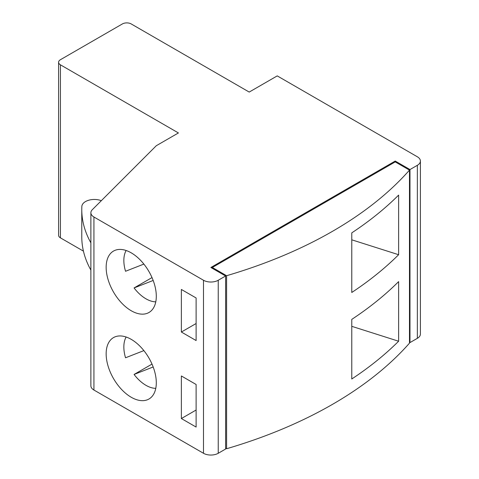 <?xml version="1.0" encoding="UTF-8"?>
<svg xmlns="http://www.w3.org/2000/svg" width="479" height="479" viewBox="0 0 479 479"><rect width="100%" height="100%" fill="white"/><g stroke="black" fill="none" stroke-linecap="round" stroke-linejoin="round"><path stroke-width="0.72" d="M143.868 264.091L125.54 271.27A31.285 18.064 60 0 1 123.845 260.504A31.285 18.064 60 0 1 126.139 250.505M143.868 350.61L125.54 357.783A31.285 18.064 60 0 1 123.845 347.018A31.285 18.064 60 0 1 126.139 337.018M106.152 267.312A35.458 20.471 -120 0 0 121.63 302.997A35.458 20.471 -120 0 0 148.951 312.5A35.458 20.471 -120 0 0 156.298 296.267A35.458 20.471 -120 0 0 140.82 260.582A35.458 20.471 -120 0 0 113.493 251.08A35.458 20.471 -120 0 0 106.152 267.312M106.152 353.831A35.458 20.471 -120 0 0 121.63 389.511A35.458 20.471 -120 0 0 148.951 399.013A35.458 20.471 -120 0 0 156.298 382.781A35.458 20.471 -120 0 0 140.82 347.095A35.458 20.471 -120 0 0 113.493 337.599A35.458 20.471 -120 0 0 106.152 353.831M398.624 281.622A417.814 241.224 180 0 1 351.778 319.385L351.778 378.991A417.814 241.224 180 0 0 398.624 341.228L398.624 281.622M212.341 268.336L212.341 267.486L226.591 275.712A417.814 241.224 0 0 0 409.479 170.123L409.479 343.156A417.814 241.224 180 0 1 226.591 448.745L225.615 448.176M226.591 275.712L226.591 448.745M398.624 254.714A417.814 241.224 180 0 1 351.778 292.477L351.778 232.866A417.814 241.224 180 0 0 398.624 195.109L398.624 254.714L351.778 239.817M409.479 342.305L409.976 342.587L417.353 338.33L417.353 165.303A10.43 6.023 0 0 0 420.406 161.046A10.43 6.023 0 0 0 417.353 156.789L277.233 75.892L249.212 92.07L131.222 23.95A6.257 3.61 0 0 0 122.373 23.95L60.426 59.713A6.257 3.61 0 0 0 58.594 62.27A6.257 3.61 0 0 0 60.426 64.821L178.422 132.946L156.298 145.718L92.279 209.736A10.43 6.023 0 0 0 90.878 212.748A10.43 6.023 0 0 0 93.932 217.005L203.491 280.257A10.43 6.023 0 0 0 218.238 280.257L225.615 276L225.615 449.027L218.238 453.284A10.43 6.023 180 0 1 203.491 453.284L203.491 280.257M93.932 217.005L93.932 390.032L203.491 453.284M93.932 390.032A10.43 6.023 180 0 1 90.878 385.775L90.878 212.748M60.426 64.821L60.426 237.853L83.436 251.134M60.426 237.853A6.257 3.61 180 0 1 58.594 235.297L58.594 62.27M420.406 161.046L420.406 334.073A10.43 6.023 180 0 1 417.353 338.33M409.479 170.123L395.229 161.896L395.229 161.046L210.868 267.486L225.615 276M211.604 267.911L395.229 161.896M409.976 342.587L409.976 169.56L417.353 165.303M155.777 301.836A31.285 18.064 60 0 1 134.072 287.939L153.172 280.46M155.777 388.349A31.285 18.064 60 0 1 134.072 374.452L153.172 366.974M196.115 340.545L196.115 297.968L181.367 289.454L181.367 332.031L196.115 340.545M196.115 427.058L196.115 384.481L181.367 375.967L181.367 418.544L196.115 427.058M409.976 169.56L395.229 161.046M90.878 242.829A187.72 108.38 180 0 1 81.771 209.479A187.72 108.38 180 0 1 81.843 206.485A12.514 7.227 180 0 1 88.615 200.264A12.514 7.227 180 0 1 101.326 200.689M90.878 270.078A187.72 108.38 180 0 1 81.771 236.722L81.771 209.479M196.115 410.03L181.367 418.544M196.115 323.517L181.367 332.031M152.005 364.1L134.072 374.452M152.005 277.586L134.072 287.939M351.778 326.331L398.624 341.228M218.238 280.257L218.238 453.284"/></g></svg>
